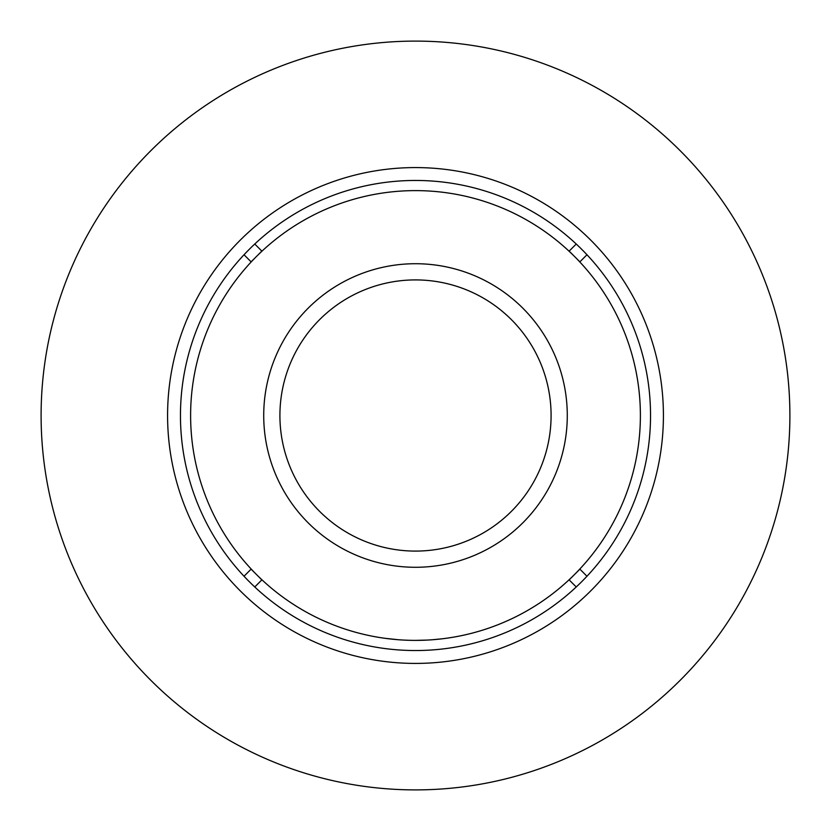 <?xml version="1.0" encoding="UTF-8"?>
<svg xmlns="http://www.w3.org/2000/svg" width="831" height="831" viewBox="0 0 831 831"><rect width="100%" height="100%" fill="white"/><g stroke="black" fill="none" stroke-linecap="round" stroke-linejoin="round"><path stroke-width="1.25" d="M415.5 279.912A135.588 135.588 0 0 0 279.912 415.5A135.588 135.588 0 0 0 415.5 551.088A135.588 135.588 0 0 0 551.088 415.5A135.588 135.588 0 0 0 415.5 279.912M415.5 190.611A224.889 224.889 0 0 0 190.611 415.5A224.889 224.889 0 0 0 415.5 640.389A224.889 224.889 0 0 0 640.389 415.5A224.889 224.889 0 0 0 415.5 190.611M415.5 567.282A151.782 151.782 0 0 0 567.282 415.5A151.782 151.782 0 0 0 415.5 263.718A151.782 151.782 0 0 0 263.718 415.5A151.782 151.782 0 0 0 415.5 567.282M415.5 640.389L427.196 640.088M432.473 639.745L442.705 638.738M443.39 638.655L445.987 638.312M385.013 638.312L398.506 639.745M403.793 640.088L409.517 640.306M123.705 180.919A374.397 374.397 0 0 1 650.081 123.705A374.397 374.397 0 0 1 707.295 650.081A374.397 374.397 0 0 1 180.919 707.295A374.397 374.397 0 0 1 123.705 180.919M598.684 562.764A235.038 235.038 0 0 1 268.236 598.684A235.038 235.038 0 0 1 232.316 268.236A235.038 235.038 0 0 1 562.764 232.316A235.038 235.038 0 0 1 598.684 562.764M608.718 570.835A247.908 247.908 0 0 1 260.165 608.718A247.908 247.908 0 0 1 222.282 260.165A247.908 247.908 0 0 1 570.835 222.282A247.908 247.908 0 0 1 608.718 570.835M244.023 254.753L251.107 261.848L261.848 251.107L254.753 244.023M254.753 586.977L261.848 579.893L251.107 569.152L244.023 576.247M586.977 576.247L579.893 569.152L569.152 579.893L576.247 586.977M576.247 244.023L569.152 251.107L579.893 261.848L586.977 254.753"/></g></svg>
